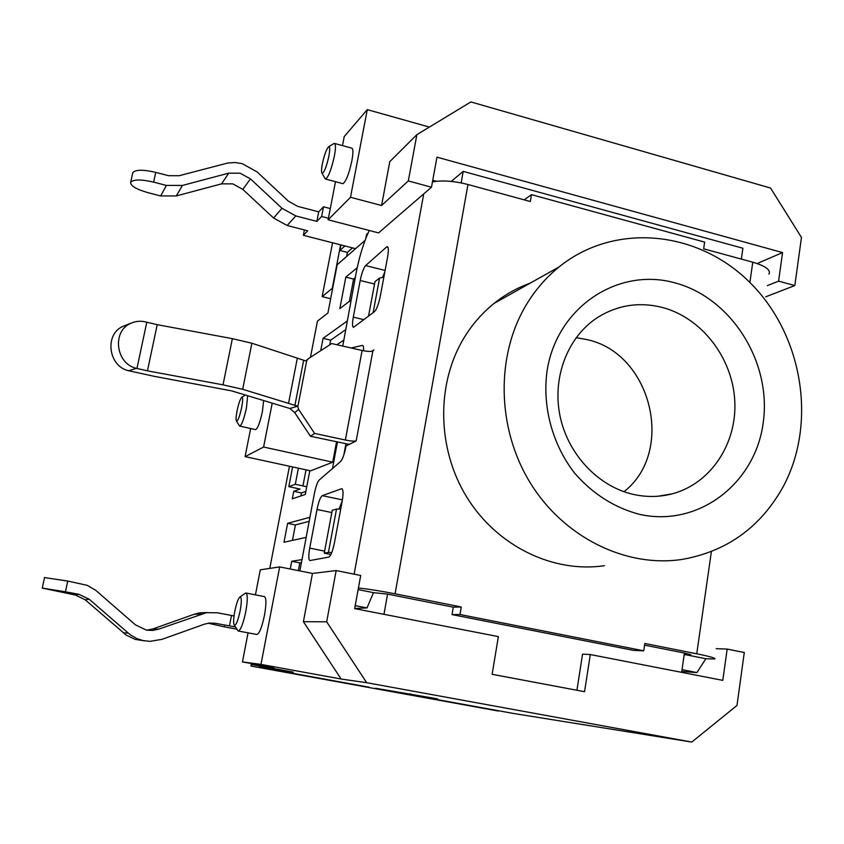 <?xml version="1.0" encoding="UTF-8"?>
<svg xmlns="http://www.w3.org/2000/svg" width="844" height="844" viewBox="0 0 844 844"><rect width="100%" height="100%" fill="white"/><g stroke="black" fill="none" stroke-linecap="round" stroke-linejoin="round"><path stroke-width="1.27" d="M526.909 303.798C495.65 354.744 496.494 427.718 530.064 482.536C563.613 537.396 625.837 567.97 682.205 559.414C726.884 551.448 760.497 527.278 783.053 486.935C817.33 423.329 802.813 335.363 750.548 283.141C698.621 230.591 614.97 221.698 559.023 266.968C546.427 277.18 535.718 289.46 526.909 303.798M604.462 565.67C553.084 573.392 496.842 546.068 466.721 497.042C436.591 448.037 436.126 382.701 464.696 336.756C472.756 323.822 482.525 312.723 494.014 303.45C505.081 294.588 517.172 287.804 530.275 283.099M639.478 514.334C614.284 507.677 592.583 493.835 574.363 472.809C552.092 443.881 542.038 405.806 547.176 370.168C557.325 306.899 618.072 267.084 674.641 282.782C731.368 297.584 771.933 362.171 763.198 422.833C755.296 483.665 698.326 527.637 639.478 514.334M633.464 494.426C598.037 486.513 567.548 453.966 559.889 415.29C552.166 376.614 568.054 336.439 597.752 317.365C617.66 305.043 639.098 301.719 662.055 307.374C701.375 317.555 732.286 357.328 734.744 400.267C737.403 443.184 710.922 483.707 672.098 493.856C659.481 497.127 646.599 497.316 633.464 494.426M576.146 337.663L586.685 339.552C651.22 352.866 675.717 451.266 624.011 491.714M144.303 640.818L135.188 639.393L126.167 635.068L85.16 599.767L75.243 594.988L42.242 588.099L65.463 591.781L67.763 581.062L87.196 585.335L95.594 590.22L135.42 624.834L146.423 630.13L152.722 630.436L158.672 629.139L152.943 628.907L194.289 614.221L199.606 612.849L207.244 612.554M65.463 591.781L79.02 594.345L89.19 599.24L130.187 634.72L136.855 638.57L142.963 640.554L149.937 641.356L162.059 639.33L204.396 624.18L209.375 623.051L215.294 623.294L235.497 626.986M146.793 630.194L152.943 628.907M299.873 570.924L314.39 493.476C315.825 486.534 317.418 482.061 319.19 480.046L340.596 461.499C342.569 459.294 344.31 454.494 345.829 447.098L346.029 446.012L356.179 440.884C354.364 441.391 350.756 441.106 345.365 440.03L314.601 433.426L298.66 409.435L297.689 406.164L242.682 389.295L223.027 384.843L147.457 370.843L157.206 324.676L232.364 338.655L251.881 343.234L306.383 361.126L308.471 358.573L331.734 343.571L362.108 350.471C367.435 351.568 371.022 351.726 372.869 350.946L373.839 349.912L371.729 351.315M157.206 324.676L146.286 322.102C141.085 320.699 136.074 321.036 131.231 323.136C111.703 330.669 115.533 363.869 136.464 368.343L128.699 370.748L153.724 376.224L231.72 390.899L289.861 408.485L294.725 412.611L310.455 436.264L349.458 444.419M147.457 370.843L136.464 368.343M242.829 189.404L232.796 183.865L221.582 183.844L176.312 195.935L160.666 195.945L148.217 192.738C136.243 189.32 130.409 185.828 130.693 182.262L132.803 172.587C135.589 169.57 143.237 169.496 155.739 172.366L168.473 175.689L179.139 175.721L227.806 163.008L234.97 162.523L242.165 163.62L257.072 171.902L288.49 201.262L297.7 206.358L318.716 211.855L323.505 206.812L321.627 216.465L316.848 221.392L295.811 215.927L281.97 208.278L273.614 218.058L242.829 189.404L250.468 178.896L281.97 208.278M130.693 182.262C133.468 179.308 141.117 179.266 153.64 182.125L166.395 185.427L182.399 185.448L228.724 173.157L240.192 173.21L250.468 178.896M333.834 143.617L334.361 143.396C335.838 143.775 335.828 148.038 334.351 156.182C331.407 169.38 328.485 177.008 325.584 179.055L324.687 177.884M342.548 183.591L342.917 183.686C345.945 181.682 348.92 174.096 351.853 160.93C353.309 152.806 353.256 148.544 351.695 148.133L334.73 143.491M244.908 593.554L245.942 593.026C247.777 594.334 247.714 600.622 245.731 611.889C243.177 623.758 240.698 630.13 238.314 631.006L237.47 630.046M238.314 631.006L256.882 634.488C259.393 633.633 261.925 627.292 264.457 615.455C266.398 604.22 266.387 597.942 264.415 596.613L245.942 593.026M247.661 395.783L246.416 408.042C244.022 418.898 241.806 424.922 239.77 426.125L239.179 425.418M255.489 429.607L255.616 429.638C257.758 428.467 260.015 422.464 262.389 411.64L263.644 400.689M237.069 410.775C235.94 416.767 235.761 420.238 236.542 421.188C238.019 420.766 239.717 416.261 241.627 407.663C242.882 400.858 242.956 397.387 241.859 397.26C240.329 398.632 238.725 403.137 237.069 410.775M234.811 611.161C233.398 619.011 233.25 623.716 234.379 625.277C236.141 625.246 238.061 620.488 240.118 611.014C241.7 601.994 241.69 597.288 240.097 596.887C238.325 598.153 236.563 602.911 234.811 611.161M322.376 163.81C321.321 169.465 321.248 172.661 322.134 173.41C324.244 172.461 326.48 166.743 328.854 156.267C330.036 149.715 329.983 146.54 328.685 146.729C326.512 148.882 324.402 154.579 322.376 163.81M343.381 340.385L336.925 344.753M329.761 344.837L330.658 340.143L323.073 338.328L320.709 350.682M323.073 338.328L347.011 321.174M260.247 666.116L260.005 667.351L293.29 672.14L251.565 664.534L273.952 667.646L242.45 661.907L248.073 632.831M332.473 468.536L337.452 442.045M340.976 244.95L339.91 250.489L344.932 245.963M368.1 232.955L366.591 234.294L365.821 238.367M365.041 240.403L337.189 264.71L327.915 313.04L317.428 321.131L310.465 357.286M309.811 470.667L305.285 494.478L292.309 498.815L293.754 491.303L301.508 492.959L300.939 495.934M306.752 486.756L295.305 484.256L288.806 486.661L300.084 489.066L293.754 491.303M289.46 466.257L269.785 568.392M350.988 300.137L339.837 308.609L345.829 277.117L357.191 267.748M290.262 569.014L291.729 561.271L301.878 559.625M336.545 441.845L332.726 462.185L310.624 470.836L245.087 456.625L263.602 447.035L272.179 403.305M309.885 517.298L287.614 523.312L283.985 542.249L306.077 537.396M260.005 667.351L369.092 687.195M410.363 693.81L410.226 694.57L375.517 688.25L437.508 698.843L407.62 694.211L513.606 713.486L691.774 742.066L366.686 682.701L341.124 679.019L260.975 664.397L242.45 661.907M251.438 663.542L250.963 666.053L498.276 711.028L410.226 694.57M342.485 145.611L344.236 136.549L367.288 109.636L350.503 197.274L328.116 219.778L335.49 181.703M350.503 197.274L381.562 205.503L408.317 180.943L431.484 187.22L378.545 232.902L328.116 219.778M431.484 187.22L436.97 157.163L782.567 252.578L757.131 263.539M408.317 180.943L416.883 134.65L470.899 101.934L770.572 188.043L801.462 237.428L794.837 285.546L778.579 281.147L782.567 252.578M416.883 134.65L389.791 161.658L381.562 205.503M367.288 109.636L429.374 127.085M346.62 256.481L347.39 252.398L352.497 247.904M339.91 250.489L347.39 252.398M292.457 540.392L295.411 524.926L287.614 523.312M295.411 524.926L309.115 521.36M298.354 570.628L299.82 562.895L291.729 561.271M299.82 562.895L301.297 562.663M215.294 623.294L208.215 623.21L224.398 626.849L224.515 626.29M236.921 629.191L224.398 626.849M234.031 615.941L217.362 612.797L206.463 612.67L158.672 629.139M44.532 577.581L67.763 581.062M330.658 298.744L322.155 296.634L332.536 242.777M358.426 588.025C368.332 589.038 380.56 590.969 395.087 593.807L461.267 606.973L459.98 614.516L643.729 650.808L644.827 643.466L696.754 653.794C710.279 656.548 716.261 658.267 714.71 658.964L705.816 658.731L684.853 654.554L690.877 654.786L684.421 653.045L681.635 672.341M768.958 274.131C770.941 269.974 765.55 265.997 752.774 262.21L703.653 248.801L704.656 242.112L531.498 194.658L530.327 201.516L467.966 184.509C454.241 181.006 442.414 180.12 432.466 181.861M741.338 259.087L742.899 248.252L463.198 171.374L461.14 182.905M576.927 690.255L582.55 654.132L590.315 654.543L584.554 691.69L492.136 674.303L498.371 636.619L354.67 608.608L360.704 575.492L336.165 570.565L326.681 621.806L366.686 682.701M644.573 645.143L684.421 653.045M383.967 614.316L387.575 594.113L453.291 607.163L452.025 614.601L633.359 650.355L643.729 650.808M524.166 199.838L531.498 194.658M459.98 614.516L452.025 614.601M453.291 607.163L461.267 606.973M387.575 594.113L373.481 592.646L358.13 589.618M354.702 608.461L366.992 607.933L355.208 605.644M373.481 592.646L366.992 607.933M384.78 272.148L382.511 277.412M342.21 501.062L338.993 509.069M330.394 554.392L330.204 555.753M342.221 488.94L341.809 488.739C343.318 489.531 343.434 493.719 342.168 501.325L334.477 542.66C332.715 551.111 330.816 555.922 328.759 557.103L309.875 560.564C308.503 559.688 308.45 555.542 309.716 548.115L317.006 509.47C318.642 501.652 320.393 497.053 322.281 495.65L342.421 499.891M369.292 230.496C363.901 241.711 359.512 255.88 356.126 272.992L342.759 346.072M351.157 347.981L362.477 345.407C363.363 345.555 363.711 347.338 363.511 350.766M341.493 488.781L322.281 495.65M388.029 247.45L386.52 247.06L387.269 246.701C388.588 247.134 388.704 250.531 387.618 256.903L380.349 295.97C378.661 304.072 376.709 309.305 374.493 311.658L353.478 327.345C352.254 326.828 352.201 323.431 353.288 317.144L360.198 280.493C361.77 272.981 363.574 268.002 365.61 265.586L385.096 270.439M386.52 247.06L365.61 265.586M314.601 433.426L310.455 436.264M432.75 180.289L436.422 181.27M298.66 409.435L294.725 412.611M289.861 408.485L297.689 406.164M128.847 370.79C108.043 366.518 104.15 333.612 123.53 326.132L125.503 325.373M232.364 338.655L223.027 384.843M242.682 389.295L251.881 343.234M288.49 403.611L297.267 358.447M705.816 658.731L696.933 672.584L681.762 671.476M684.853 654.554L684.02 655.883M682.026 669.651L696.933 672.584M691.774 742.066L736.991 705.447L744.281 652.517L727.159 649.078L722.791 680.369L590.315 654.543M727.159 649.078L716.155 648.677M369.081 687.206L250.963 666.053M259.857 666.053L259.614 667.298M340.607 244.855L332.283 288.289L322.155 296.634M345.924 443.786L343.824 454.99M349.363 301.371L353.583 279.069L345.829 277.117M353.583 279.069L355.229 277.739M330.658 340.143L345.365 329.877M255.437 594.872L260.279 569.837L279.67 566.894L260.975 664.397M251.744 663.595L251.565 664.534M336.165 570.565L312.47 573.445L279.67 566.894M312.47 573.445L303.407 621.69L326.681 621.806M341.124 679.019L303.407 621.69M451.266 181.418L463.198 171.374M767.333 285.631L778.579 281.147M794.837 285.546L765.761 296.793M328.411 218.227L321.627 216.465M273.614 218.058L287.139 225.496L307.722 230.802L303.355 235.297L355.546 248.685M330.278 208.584L323.505 206.812M316.848 221.392L318.716 211.855M132.635 173.337L132.803 172.587M304.399 229.948L303.355 235.297M305.855 491.472L301.508 492.959M288.806 486.661L292.604 466.932M295.305 484.256L298.386 468.188M250.647 428.53L245.087 456.625M263.602 447.035L332.726 462.185M324.244 553.147L328.432 552.43L336.513 509.09L332.262 510.251L324.244 553.147L330.911 554.497M331.766 552.546L328.432 552.43M336.513 509.09L340.733 509.048M368.533 316.162L374.989 281.601L379.568 278.119L373.122 312.691M379.568 278.119L383.862 277.085M128.183 633.106L123.192 632.778M297.837 406.65L306.699 360.757M228.724 173.157L221.582 183.844M146.782 322.239L136.95 368.48M303.629 360.399L294.904 405.458M231.488 615.476L229.431 625.953M79.02 594.345L75.243 594.988M85.16 599.767L89.19 599.24M194.289 614.221L201.03 614.084M395.087 593.807L467.966 184.509M752.774 262.21L749.873 282.476M711.376 551.607L696.754 653.794M689.949 654.269L689.864 654.807M324.623 551.121L309.716 548.115M423.73 193.92L354.121 574.163M356.179 440.884L372.869 350.946M363.859 319.686L353.288 317.144M360.198 280.493L374.536 284.027M317.006 509.47L331.829 512.561M362.108 350.471L345.365 440.03M287.139 225.496L295.811 215.927M153.64 182.125L155.739 172.366M166.395 185.427L160.666 195.945M176.312 195.935L182.399 185.448M306.013 469.844L302.954 485.891M147.13 630.173L152.722 630.436M325.584 179.055L342.917 183.686M239.77 426.125L255.616 429.638M236.542 421.188L239.58 426.062M234.379 625.277L238.019 630.879M322.134 173.41L325.32 179.012M328.685 146.729L334.066 143.48M240.097 596.887L245.615 593.058M241.859 397.26L245.287 395.055M44.553 577.475L42.242 588.099M199.606 612.849L206.463 612.67M672.098 493.856L658.236 496.209M559.023 266.968L494.014 303.45M307.976 359.185L305.591 360.947M131.231 323.136L123.53 326.132"/></g></svg>
